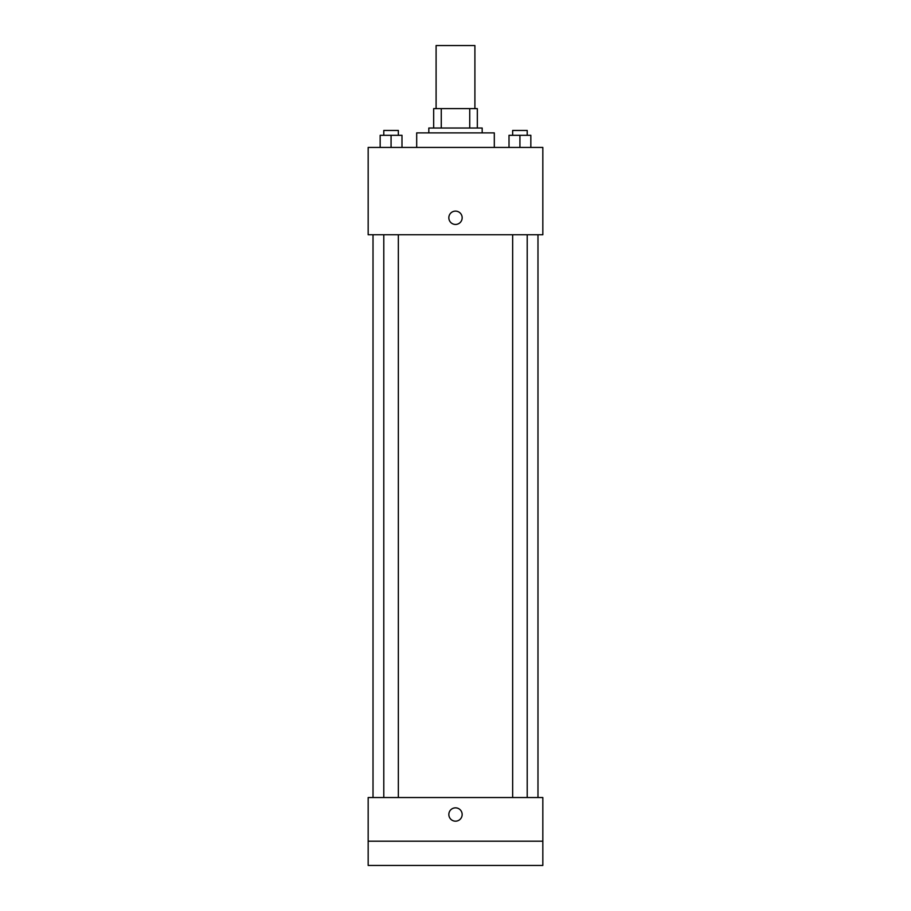 <?xml version="1.0" encoding="UTF-8"?>
<svg xmlns="http://www.w3.org/2000/svg" width="911" height="911" viewBox="0 0 911 911"><rect width="100%" height="100%" fill="white"/><g stroke="black" fill="none" stroke-linecap="round" stroke-linejoin="round"><path stroke-width="1.37" d="M474.904 108.614L474.904 45.55L436.096 45.55L436.096 108.614M441.266 128.03L441.266 108.614L433.67 108.614L433.67 128.03L433.67 108.614M441.266 108.614L477.33 108.614L477.33 128.03M469.734 128.03L469.734 108.614M428.819 132.881L428.819 128.03L482.181 128.03L482.181 132.881M494.309 147.434L494.309 132.881L416.691 132.881L416.691 147.434M368.169 147.434L542.831 147.434L542.831 234.753L368.169 234.753L368.169 147.434M455.5 224.448A6.673 6.673 0 0 1 449.727 214.438A6.673 6.673 0 0 1 461.273 214.438A6.673 6.673 0 0 1 455.5 224.448M368.169 797.535L542.831 797.535L542.831 865.45L368.169 865.45L368.169 797.535M455.5 821.175A6.673 6.673 0 0 1 449.727 811.177A6.673 6.673 0 0 1 461.273 811.177A6.673 6.673 0 0 1 455.5 821.175M368.169 841.195L542.831 841.195M509.01 147.434L509.01 135.306L530.84 135.306L530.84 147.434L530.84 135.306M519.93 147.434L519.93 135.306M527.207 135.306L527.207 130.455L512.654 130.455L512.654 135.306M380.16 147.434L380.16 135.306L401.99 135.306L401.99 147.434L401.99 135.306M391.07 147.434L391.07 135.306M398.346 135.306L398.346 130.455L383.793 130.455L383.793 135.306M537.98 797.535L537.98 234.753M373.02 797.535L373.02 234.753M512.654 234.753L512.654 797.535M527.207 234.753L527.207 797.535M398.346 797.535L398.346 234.753M383.793 797.535L383.793 234.753"/></g></svg>
